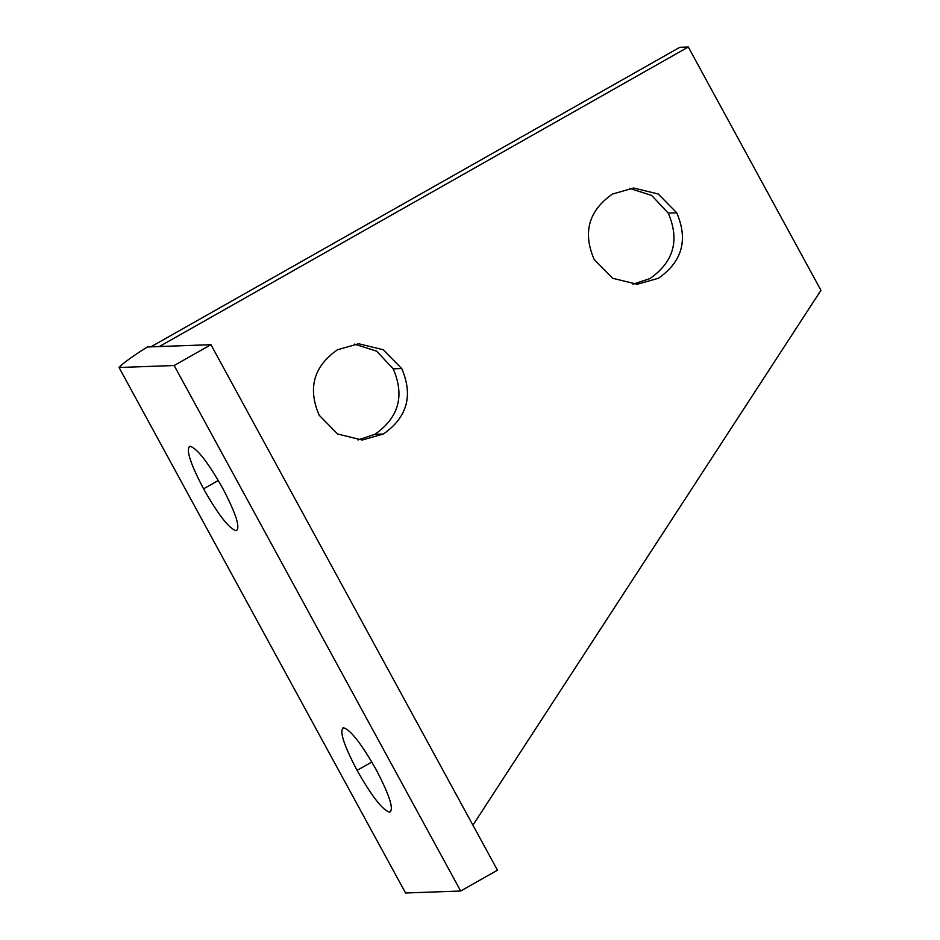 <?xml version="1.0" encoding="UTF-8"?>
<svg xmlns="http://www.w3.org/2000/svg" width="940" height="940" viewBox="0 0 940 940"><rect width="100%" height="100%" fill="white"/><g stroke="black" fill="none" stroke-linecap="round" stroke-linejoin="round"><path stroke-width="1.41" d="M460.671 891.014L497.46 870.193L210.948 344.686L147.345 346.978A85.881 7.708 151.4 0 0 119.051 367.505L174.159 365.519L460.671 891.014L405.563 893L119.051 367.505M210.948 344.686L174.159 365.519M343.582 727.795C339.082 730.415 343.582 744.609 357.071 770.365C371.641 796.074 382.498 810.045 389.63 812.242C394.13 809.622 389.63 795.428 376.141 769.672C361.571 743.963 350.714 729.992 343.582 727.795L342.795 727.995M190.091 446.277C185.591 448.897 190.091 463.091 203.581 488.847C218.15 514.568 229.008 528.527 236.14 530.724C240.64 528.104 236.14 513.922 222.651 488.154C208.081 462.445 197.224 448.486 190.091 446.277L189.304 446.488M150.87 346.848L679.808 47.306L688.292 47L820.949 290.319L472.914 825.179M159.354 346.543L688.292 47M401.697 368.527L383.273 349.762L358.68 343.746L337.484 349.774C313.654 366.424 307.556 388.244 319.189 415.245L337.613 434.01L362.217 440.026L383.403 433.998C407.231 417.348 413.33 395.529 401.697 368.527L393.214 368.832L376.635 351.161L354.439 344.099M357.964 439.979L374.919 434.304C398.748 417.654 404.846 395.834 393.214 368.832M676.706 212.781L658.282 194.016L633.689 188.012L612.492 194.04C588.663 210.678 582.565 232.509 594.197 259.511L612.621 278.275L637.214 284.279L658.411 278.264C682.24 261.614 688.339 239.782 676.706 212.781L668.223 213.086L651.643 195.414L629.448 188.353M632.973 284.244L649.928 278.569C673.757 261.919 679.855 240.088 668.223 213.086M371.805 762.011L357.071 770.365M218.315 480.493L203.581 488.847M374.919 434.304L383.403 433.998"/></g></svg>
